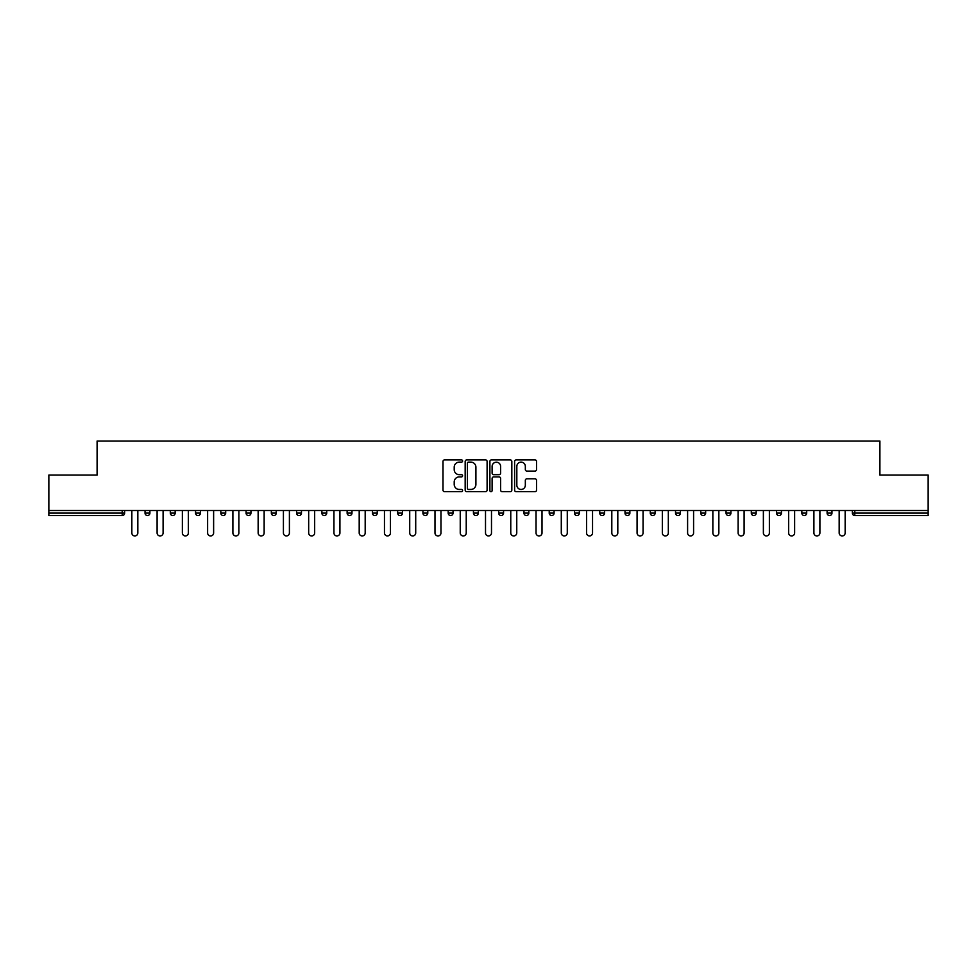 <?xml version="1.0" encoding="UTF-8"?>
<svg xmlns="http://www.w3.org/2000/svg" width="977" height="977" viewBox="0 0 977 977"><rect width="100%" height="100%" fill="white"/><g stroke="black" fill="none" stroke-linecap="round" stroke-linejoin="round"><path stroke-width="1.47" d="M462.597 461.01A1.111 1.111 0 0 0 461.474 459.898L444.596 459.898A1.588 1.588 0 0 0 442.996 461.486L442.996 490.088A1.588 1.588 0 0 0 444.596 491.687L461.474 491.687A1.111 1.111 0 0 0 462.597 490.576A1.111 1.111 0 0 0 461.474 489.453L459.288 489.453A5.08 5.08 0 0 1 454.207 484.372L454.207 481.991A5.08 5.08 0 0 1 459.288 476.898L461.474 476.898A1.111 1.111 0 0 0 462.597 475.787A1.111 1.111 0 0 0 461.474 474.675L459.288 474.675A5.08 5.08 0 0 1 454.207 469.595L454.207 467.201A5.08 5.08 0 0 1 459.288 462.121L461.474 462.121A1.111 1.111 0 0 0 462.597 461.01M534.956 471.097A1.588 1.588 0 0 0 536.544 469.51L536.544 461.486A1.588 1.588 0 0 0 534.956 459.898L516.198 459.898A1.588 1.588 0 0 0 514.61 461.486L514.61 490.088A1.588 1.588 0 0 0 516.198 491.687L534.956 491.687A1.588 1.588 0 0 0 536.544 490.088L536.544 480.403A1.588 1.588 0 0 0 534.956 478.803L526.921 478.803A1.588 1.588 0 0 0 525.333 480.403L525.333 485.203A4.25 4.25 0 0 1 521.083 489.453A4.25 4.25 0 0 1 516.833 485.203L516.833 466.371A4.25 4.25 0 0 1 521.083 462.121A4.25 4.25 0 0 1 525.333 466.371L525.333 469.51A1.588 1.588 0 0 0 526.921 471.097L534.956 471.097M48.85 510.519L48.85 475.054L97.102 475.054L97.102 441.054L879.898 441.054L879.898 475.054L928.15 475.054L928.15 510.519L48.85 510.519L48.85 513.108L122.21 513.108L122.21 510.519M487.108 461.486A1.588 1.588 0 0 0 485.52 459.898L466.762 459.898A1.588 1.588 0 0 0 465.174 461.486L465.174 490.088A1.588 1.588 0 0 0 466.762 491.687L485.52 491.687A1.588 1.588 0 0 0 487.108 490.088L487.108 461.486M491.48 459.898L510.238 459.898A1.588 1.588 0 0 1 511.826 461.486L511.826 490.088A1.588 1.588 0 0 1 510.238 491.687L502.215 491.687A1.588 1.588 0 0 1 500.615 490.088L500.615 478.486A1.588 1.588 0 0 0 499.027 476.898L493.703 476.898A1.588 1.588 0 0 0 492.115 478.486L492.115 490.576A1.111 1.111 0 0 1 491.004 491.687A1.111 1.111 0 0 1 489.892 490.576L489.892 461.486A1.588 1.588 0 0 1 491.48 459.898M122.21 515.538A2.43 2.43 0 0 0 124.641 513.108L122.21 513.108L122.21 515.538A2.43 2.43 0 0 0 124.641 513.108L124.641 510.519L124.641 513.108A2.43 2.43 0 0 1 122.21 515.538L48.85 515.538L48.85 513.108M928.15 510.519L928.15 515.538L854.79 515.538A2.43 2.43 0 0 1 852.359 513.108L852.359 510.519M149.896 510.519L149.896 513.108L145.036 513.108A2.43 2.43 0 0 0 147.466 515.538A2.43 2.43 0 0 1 145.036 513.108L145.036 510.519M170.303 510.519L170.303 513.108L170.303 510.519M175.164 510.519L175.164 513.108L175.164 510.519M200.419 510.519L200.419 513.108L195.559 513.108A2.43 2.43 0 0 0 197.989 515.538A2.43 2.43 0 0 1 195.559 513.108L195.559 510.519M220.826 510.519L220.826 513.108L220.826 510.519M225.687 510.519L225.687 513.108L225.687 510.519M246.082 513.108A2.43 2.43 0 0 0 248.512 515.538A2.43 2.43 0 0 0 250.942 513.108A2.43 2.43 0 0 1 248.512 515.538A2.43 2.43 0 0 0 250.942 513.108L250.942 510.519L250.942 513.108L246.082 513.108A2.43 2.43 0 0 0 248.512 515.538A2.43 2.43 0 0 1 246.082 513.108L246.082 510.519M276.21 510.519L276.21 513.108A2.43 2.43 0 0 1 273.78 515.538A2.43 2.43 0 0 1 271.35 513.108L271.35 510.519M299.035 515.538A2.43 2.43 0 0 0 301.466 513.108L301.466 510.519L301.466 513.108A2.43 2.43 0 0 1 299.035 515.538A2.43 2.43 0 0 1 296.605 513.108L296.605 510.519M324.303 515.538A2.43 2.43 0 0 0 326.733 513.108L326.733 510.519L326.733 513.108A2.43 2.43 0 0 1 324.303 515.538A2.43 2.43 0 0 1 321.873 513.108L321.873 510.519M351.989 510.519L351.989 513.108A2.43 2.43 0 0 1 349.558 515.538A2.43 2.43 0 0 1 347.128 513.108L347.128 510.519M372.396 510.519L372.396 513.108L372.396 510.519M377.256 510.519L377.256 513.108L377.256 510.519M402.512 510.519L402.512 513.108A2.43 2.43 0 0 1 400.082 515.538A2.43 2.43 0 0 1 397.651 513.108L397.651 510.519M422.919 510.519L422.919 513.108L422.919 510.519M427.779 510.519L427.779 513.108A2.43 2.43 0 0 1 425.349 515.538A2.43 2.43 0 0 1 422.919 513.108L427.779 513.108A2.43 2.43 0 0 1 425.349 515.538M453.035 510.519L453.035 513.108L448.174 513.108A2.43 2.43 0 0 0 450.605 515.538A2.43 2.43 0 0 1 448.174 513.108L448.174 510.519M475.872 515.538A2.43 2.43 0 0 0 478.303 513.108L478.303 510.519L478.303 513.108A2.43 2.43 0 0 1 475.872 515.538A2.43 2.43 0 0 1 473.442 513.108L473.442 510.519M503.558 510.519L503.558 513.108A2.43 2.43 0 0 1 501.128 515.538A2.43 2.43 0 0 1 498.697 513.108L498.697 510.519M523.965 510.519L523.965 513.108L523.965 510.519M528.826 510.519L528.826 513.108A2.43 2.43 0 0 1 526.395 515.538A2.43 2.43 0 0 1 523.965 513.108L528.826 513.108A2.43 2.43 0 0 1 526.395 515.538M554.081 510.519L554.081 513.108A2.43 2.43 0 0 1 551.651 515.538A2.43 2.43 0 0 1 549.221 513.108L549.221 510.519M574.488 513.108L579.349 513.108A2.43 2.43 0 0 1 576.918 515.538A2.43 2.43 0 0 0 579.349 513.108L579.349 510.519L579.349 513.108A2.43 2.43 0 0 1 576.918 515.538A2.43 2.43 0 0 1 574.488 513.108L574.488 510.519M604.604 510.519L604.604 513.108A2.43 2.43 0 0 1 602.174 515.538A2.43 2.43 0 0 1 599.744 513.108L599.744 510.519M625.011 510.519L625.011 513.108L625.011 510.519M629.872 510.519L629.872 513.108L629.872 510.519M650.267 510.519L650.267 513.108L650.267 510.519M655.127 510.519L655.127 513.108A2.43 2.43 0 0 1 652.697 515.538A2.43 2.43 0 0 1 650.267 513.108L655.127 513.108A2.43 2.43 0 0 1 652.697 515.538M675.534 510.519L675.534 513.108L675.534 510.519M680.395 510.519L680.395 513.108L680.395 510.519M700.79 510.519L700.79 513.108L700.79 510.519M705.65 510.519L705.65 513.108A2.43 2.43 0 0 1 703.22 515.538A2.43 2.43 0 0 1 700.79 513.108A2.43 2.43 0 0 0 703.22 515.538A2.43 2.43 0 0 0 705.65 513.108A2.43 2.43 0 0 1 703.22 515.538A2.43 2.43 0 0 1 700.79 513.108L705.65 513.108M730.918 510.519L730.918 513.108A2.43 2.43 0 0 1 728.488 515.538A2.43 2.43 0 0 1 726.058 513.108L726.058 510.519M756.174 510.519L756.174 513.108L751.313 513.108A2.43 2.43 0 0 0 753.743 515.538A2.43 2.43 0 0 1 751.313 513.108L751.313 510.519M781.441 510.519L781.441 513.108A2.43 2.43 0 0 1 779.011 515.538A2.43 2.43 0 0 1 776.581 513.108L776.581 510.519M801.836 510.519L801.836 513.108L801.836 510.519M806.697 510.519L806.697 513.108A2.43 2.43 0 0 1 804.266 515.538A2.43 2.43 0 0 1 801.836 513.108A2.43 2.43 0 0 0 804.266 515.538A2.43 2.43 0 0 1 801.836 513.108L806.697 513.108A2.43 2.43 0 0 1 804.266 515.538M831.964 510.519L831.964 513.108A2.43 2.43 0 0 1 829.534 515.538A2.43 2.43 0 0 1 827.104 513.108L827.104 510.519M149.896 513.108A2.43 2.43 0 0 1 147.466 515.538A2.43 2.43 0 0 0 149.896 513.108A2.43 2.43 0 0 1 147.466 515.538A2.43 2.43 0 0 1 145.036 513.108M172.734 515.538A2.43 2.43 0 0 1 170.303 513.108A2.43 2.43 0 0 0 172.734 515.538A2.43 2.43 0 0 0 175.164 513.108A2.43 2.43 0 0 1 172.734 515.538A2.43 2.43 0 0 1 170.303 513.108L175.164 513.108M200.419 513.108A2.43 2.43 0 0 1 197.989 515.538A2.43 2.43 0 0 0 200.419 513.108A2.43 2.43 0 0 1 197.989 515.538A2.43 2.43 0 0 1 195.559 513.108M223.257 515.538A2.43 2.43 0 0 1 220.826 513.108A2.43 2.43 0 0 0 223.257 515.538A2.43 2.43 0 0 0 225.687 513.108A2.43 2.43 0 0 1 223.257 515.538A2.43 2.43 0 0 1 220.826 513.108L225.687 513.108A2.43 2.43 0 0 1 223.257 515.538M374.826 515.538A2.43 2.43 0 0 1 372.396 513.108L377.256 513.108A2.43 2.43 0 0 1 374.826 515.538A2.43 2.43 0 0 0 377.256 513.108M450.605 515.538A2.43 2.43 0 0 0 453.035 513.108A2.43 2.43 0 0 1 450.605 515.538A2.43 2.43 0 0 1 448.174 513.108M627.442 515.538A2.43 2.43 0 0 1 625.011 513.108L629.872 513.108A2.43 2.43 0 0 1 627.442 515.538A2.43 2.43 0 0 0 629.872 513.108A2.43 2.43 0 0 1 627.442 515.538M677.965 515.538A2.43 2.43 0 0 1 675.534 513.108A2.43 2.43 0 0 0 677.965 515.538A2.43 2.43 0 0 0 680.395 513.108A2.43 2.43 0 0 1 677.965 515.538A2.43 2.43 0 0 1 675.534 513.108L680.395 513.108M753.743 515.538A2.43 2.43 0 0 0 756.174 513.108A2.43 2.43 0 0 1 753.743 515.538A2.43 2.43 0 0 1 751.313 513.108M854.79 510.519L854.79 515.538A2.43 2.43 0 0 1 852.359 513.108L928.15 513.108M468.508 462.121A1.111 1.111 0 0 0 467.397 463.232L467.397 488.341A1.111 1.111 0 0 0 468.508 489.453L470.816 489.453A5.08 5.08 0 0 0 475.909 484.372L475.909 467.201A5.08 5.08 0 0 0 470.816 462.121L468.508 462.121M500.615 466.444A4.25 4.25 0 0 0 496.365 462.194A4.25 4.25 0 0 0 492.115 466.444L492.115 473.088A1.588 1.588 0 0 0 493.703 474.675L499.027 474.675A1.588 1.588 0 0 0 500.615 473.088L500.615 466.444M131.846 510.519L131.846 532.953A2.992 2.992 0 0 0 134.838 535.946A2.992 2.992 0 0 0 137.83 532.953L137.83 510.519M157.102 510.519L157.102 532.953A2.992 2.992 0 0 0 160.094 535.946A2.992 2.992 0 0 0 163.098 532.953L163.098 510.519M182.369 510.519L182.369 532.953A2.992 2.992 0 0 0 185.361 535.946A2.992 2.992 0 0 0 188.353 532.953L188.353 510.519M207.625 510.519L207.625 532.953A2.992 2.992 0 0 0 210.617 535.946A2.992 2.992 0 0 0 213.621 532.953L213.621 510.519M232.892 510.519L232.892 532.953A2.992 2.992 0 0 0 235.884 535.946A2.992 2.992 0 0 0 238.876 532.953L238.876 510.519M258.148 510.519L258.148 532.953A2.992 2.992 0 0 0 261.14 535.946A2.992 2.992 0 0 0 264.144 532.953L264.144 510.519M283.415 510.519L283.415 532.953A2.992 2.992 0 0 0 286.408 535.946A2.992 2.992 0 0 0 289.4 532.953L289.4 510.519M308.671 510.519L308.671 532.953A2.992 2.992 0 0 0 311.663 535.946A2.992 2.992 0 0 0 314.667 532.953L314.667 510.519M333.939 510.519L333.939 532.953A2.992 2.992 0 0 0 336.931 535.946A2.992 2.992 0 0 0 339.923 532.953L339.923 510.519M359.194 510.519L359.194 532.953A2.992 2.992 0 0 0 362.186 535.946A2.992 2.992 0 0 0 365.19 532.953L365.19 510.519M384.462 510.519L384.462 532.953A2.992 2.992 0 0 0 387.454 535.946A2.992 2.992 0 0 0 390.446 532.953L390.446 510.519M409.717 510.519L409.717 532.953A2.992 2.992 0 0 0 412.709 535.946A2.992 2.992 0 0 0 415.713 532.953L415.713 510.519M434.985 510.519L434.985 532.953A2.992 2.992 0 0 0 437.977 535.946A2.992 2.992 0 0 0 440.969 532.953L440.969 510.519M460.24 510.519L460.24 532.953A2.992 2.992 0 0 0 463.232 535.946A2.992 2.992 0 0 0 466.237 532.953L466.237 510.519M485.508 510.519L485.508 532.953A2.992 2.992 0 0 0 488.5 535.946A2.992 2.992 0 0 0 491.492 532.953L491.492 510.519M510.763 510.519L510.763 532.953A2.992 2.992 0 0 0 513.768 535.946A2.992 2.992 0 0 0 516.76 532.953L516.76 510.519M536.031 510.519L536.031 532.953A2.992 2.992 0 0 0 539.023 535.946A2.992 2.992 0 0 0 542.015 532.953L542.015 510.519M561.287 510.519L561.287 532.953A2.992 2.992 0 0 0 564.291 535.946A2.992 2.992 0 0 0 567.283 532.953L567.283 510.519M586.554 510.519L586.554 532.953A2.992 2.992 0 0 0 589.546 535.946A2.992 2.992 0 0 0 592.538 532.953L592.538 510.519M611.81 510.519L611.81 532.953A2.992 2.992 0 0 0 614.814 535.946A2.992 2.992 0 0 0 617.806 532.953L617.806 510.519M637.077 510.519L637.077 532.953A2.992 2.992 0 0 0 640.069 535.946A2.992 2.992 0 0 0 643.061 532.953L643.061 510.519M662.333 510.519L662.333 532.953A2.992 2.992 0 0 0 665.337 535.946A2.992 2.992 0 0 0 668.329 532.953L668.329 510.519M687.6 510.519L687.6 532.953A2.992 2.992 0 0 0 690.592 535.946A2.992 2.992 0 0 0 693.585 532.953L693.585 510.519M712.856 510.519L712.856 532.953A2.992 2.992 0 0 0 715.86 535.946A2.992 2.992 0 0 0 718.852 532.953L718.852 510.519M738.123 510.519L738.123 532.953A2.992 2.992 0 0 0 741.116 535.946A2.992 2.992 0 0 0 744.108 532.953L744.108 510.519M763.379 510.519L763.379 532.953A2.992 2.992 0 0 0 766.383 535.946A2.992 2.992 0 0 0 769.375 532.953L769.375 510.519M788.647 510.519L788.647 532.953A2.992 2.992 0 0 0 791.639 535.946A2.992 2.992 0 0 0 794.631 532.953L794.631 510.519M813.902 510.519L813.902 532.953A2.992 2.992 0 0 0 816.906 535.946A2.992 2.992 0 0 0 819.898 532.953L819.898 510.519M839.17 510.519L839.17 532.953A2.992 2.992 0 0 0 842.162 535.946A2.992 2.992 0 0 0 845.154 532.953L845.154 510.519M273.78 515.538A2.43 2.43 0 0 0 276.21 513.108L271.35 513.108M301.466 513.108L296.605 513.108M326.733 513.108L321.873 513.108M349.558 515.538A2.43 2.43 0 0 0 351.989 513.108L347.128 513.108M400.082 515.538A2.43 2.43 0 0 0 402.512 513.108L397.651 513.108M478.303 513.108L473.442 513.108M501.128 515.538A2.43 2.43 0 0 0 503.558 513.108L498.697 513.108M551.651 515.538A2.43 2.43 0 0 0 554.081 513.108L549.221 513.108M602.174 515.538A2.43 2.43 0 0 0 604.604 513.108L599.744 513.108M728.488 515.538A2.43 2.43 0 0 0 730.918 513.108L726.058 513.108M779.011 515.538A2.43 2.43 0 0 0 781.441 513.108L776.581 513.108M829.534 515.538A2.43 2.43 0 0 0 831.964 513.108L827.104 513.108M854.79 515.538A2.43 2.43 0 0 1 852.359 513.108"/></g></svg>

